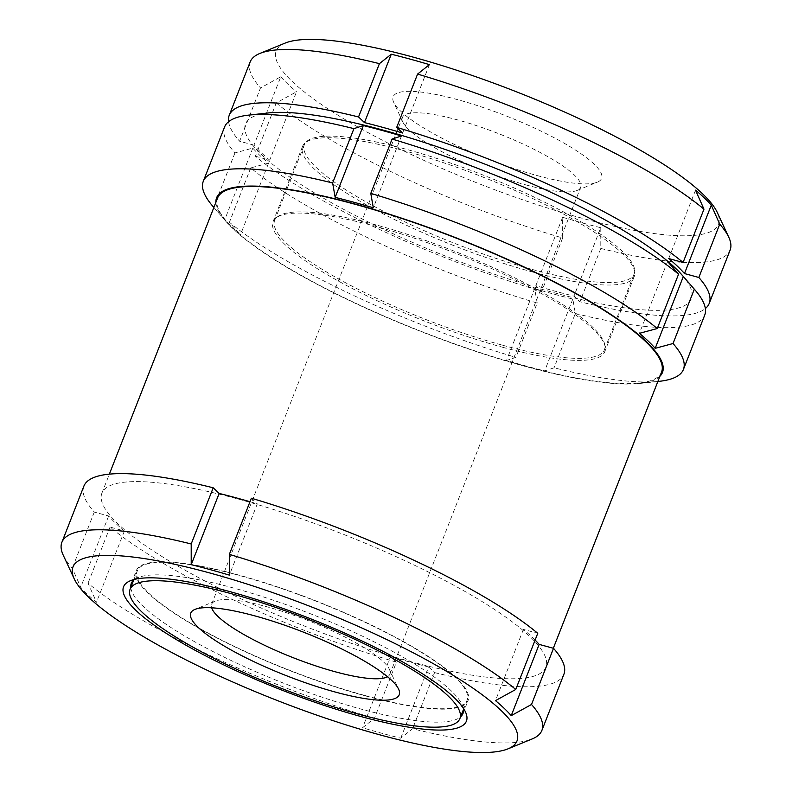 <?xml version="1.0" encoding="UTF-8"?>
<svg xmlns="http://www.w3.org/2000/svg" width="792" height="792" viewBox="0 0 792 792"><rect width="100%" height="100%" fill="white"/><g stroke="black" fill="none" stroke-linecap="round" stroke-linejoin="round"><path stroke-width="0.59" stroke-dasharray="3.96 2.97" d="M429.422 64.637L402.623 133.036M215.899 202.287A239.431 50.015 -158.6 0 0 225.7 221.136A239.431 50.015 -158.6 0 0 524.957 366.35A239.431 50.015 -158.6 0 0 639.906 383.457A239.431 50.015 -158.6 0 0 659.904 376.299M213.048 206.534A257.845 53.856 -158.6 0 0 213.672 207.247L224.661 219.938A241.204 50.381 21.4 0 0 240.421 234.937L229.433 222.245A257.845 53.856 -158.6 0 0 515.909 357.38L506.524 360.459A241.204 50.381 21.4 0 0 544.678 370.884L554.063 367.815A257.845 53.856 -158.6 0 0 659.112 381.348M255.37 156.232L269.735 160.152L296.535 91.763L276.269 102.92L255.37 156.232A257.766 53.846 -158.6 0 0 541.758 291.317L535.828 285.674A241.204 50.381 -158.6 0 0 573.982 296.109L579.912 301.752A257.766 53.846 -158.6 0 0 705.355 308.563M63.231 555.172A257.776 53.846 -158.6 0 0 72.27 568.23L80.715 587.238A241.204 50.381 21.4 0 0 96.475 602.237L88.031 583.229A257.776 53.846 -158.6 0 0 374.428 718.324L362.578 727.759A241.204 50.381 21.4 0 0 400.732 738.193L412.573 728.749A257.776 53.846 -158.6 0 0 532.155 738.946M253.965 145.154L239.61 141.233L260.509 87.922L280.774 76.765L253.965 145.154A241.204 50.381 -158.6 0 0 269.735 160.152M276.269 102.92A257.766 53.846 -158.6 0 0 562.657 238.006L562.637 217.285A241.204 50.381 -158.6 0 0 582.071 222.839A241.204 50.381 -158.6 0 0 600.782 227.71L573.982 296.109M600.782 227.71L600.801 248.44L579.912 301.752M83.893 486.13A257.776 53.846 -158.6 0 0 94.278 512.068L108.643 515.988A241.204 50.381 21.4 0 0 124.403 530.996L110.038 527.066A257.776 53.846 -158.6 0 0 396.436 662.162L374.428 718.324M396.436 662.162L390.496 656.509L362.578 727.759M94.278 512.068L72.27 568.23M108.643 515.988L80.715 587.238M400.732 738.193L428.65 666.943A241.204 50.381 21.4 0 1 390.496 656.509M224.582 126.968A257.845 53.856 -158.6 0 0 234.967 152.905L252.816 148.104A241.204 50.381 -158.6 0 0 268.577 163.112L250.727 167.914A257.845 53.856 -158.6 0 0 537.204 303.039L515.909 357.38M537.204 303.039L534.669 288.625L506.524 360.459M562.657 238.006L541.758 291.317M562.637 217.285L535.828 285.674M110.038 527.066L88.031 583.229M428.65 666.943L434.59 672.586L412.573 728.749M434.59 672.586A257.776 53.846 -158.6 0 0 563.904 674.249M408.949 661.132A238.441 49.807 -158.6 0 0 545.906 667.191A238.441 49.807 -158.6 0 0 342.075 533.818A238.441 49.807 -158.6 0 0 101.891 493.188A238.441 49.807 -158.6 0 0 408.949 661.132M249.985 501.722A241.204 50.381 21.4 0 1 257.291 503.87L229.373 575.121M251.361 498.217L257.291 503.87M535.115 640.045A241.204 50.381 21.4 0 0 523.393 629.393L537.758 633.313M234.967 152.905L213.672 207.247M250.727 167.914L229.433 222.245M534.669 288.625A241.204 50.381 -158.6 0 0 554.113 294.188A241.204 50.381 -158.6 0 0 572.824 299.059L575.358 313.474L554.063 367.815M575.358 313.474A257.845 53.856 -158.6 0 0 704.712 315.127M268.082 112.979A239.431 50.015 -158.6 0 0 304.93 187.031A239.431 50.015 -158.6 0 0 553.846 292.654A239.431 50.015 -158.6 0 0 682.288 275.309M228.571 121.721A257.766 53.846 -158.6 0 0 239.61 141.233M250.124 61.994A257.766 53.846 -158.6 0 0 260.509 87.922M600.801 248.44A257.766 53.846 -158.6 0 0 730.115 250.094M285.179 43.075A237.511 49.609 -158.6 0 0 348.064 121.315A237.511 49.609 -158.6 0 0 582.071 218.226A237.511 49.609 -158.6 0 0 717.245 212.395M280.774 76.765A241.204 50.381 -158.6 0 0 296.535 91.763M532.412 269.478A177.121 36.996 -158.6 0 0 634.135 273.983A177.121 36.996 -158.6 0 0 482.724 174.903A177.121 36.996 -158.6 0 0 304.316 144.728A177.121 36.996 -158.6 0 0 532.412 269.478M130.759 587.575A178.141 37.214 -158.6 0 0 360.667 708.979A178.141 37.214 -158.6 0 0 460.588 716.829M463.261 708.078A178.141 37.214 -158.6 0 0 462.053 704.603A178.141 37.214 -158.6 0 0 310.702 613.859A178.141 37.214 -158.6 0 0 137.996 577.606A178.141 37.214 -158.6 0 0 134.749 579.338M365.765 695.98A178.141 37.214 -158.6 0 0 468.082 700.504A178.141 37.214 -158.6 0 0 315.8 600.861A178.141 37.214 -158.6 0 0 136.363 570.507A178.141 37.214 -158.6 0 0 365.765 695.98M531.976 271.844A178.141 37.214 -158.6 0 0 634.293 276.368A178.141 37.214 -158.6 0 0 482.011 176.725A178.141 37.214 -158.6 0 0 302.574 146.371A178.141 37.214 -158.6 0 0 531.976 271.844M502.445 347.203A178.141 37.214 -158.6 0 0 604.761 351.727A178.141 37.214 -158.6 0 0 605.167 346.965A178.141 37.214 -158.6 0 0 452.48 252.084A178.141 37.214 -158.6 0 0 275.982 217.958A178.141 37.214 -158.6 0 0 273.042 221.73A178.141 37.214 -158.6 0 0 502.445 347.203M502.712 345.253A177.121 36.996 -158.6 0 0 604.444 349.757A177.121 36.996 -158.6 0 0 604.85 345.015A177.121 36.996 -158.6 0 0 453.034 250.678A177.121 36.996 -158.6 0 0 277.547 216.751A177.121 36.996 -158.6 0 0 274.616 220.503A177.121 36.996 -158.6 0 0 502.712 345.253M365.399 695.633A177.121 36.996 -158.6 0 0 467.132 700.138A177.121 36.996 -158.6 0 0 315.721 601.059A177.121 36.996 -158.6 0 0 137.303 570.874A177.121 36.996 -158.6 0 0 365.399 695.633M387.506 676.714A95.743 19.998 -158.6 0 0 389.912 674.131A95.743 19.998 -158.6 0 0 389.417 669.349A95.743 19.998 -158.6 0 0 308.068 620.572A95.743 19.998 -158.6 0 0 215.246 601.088A95.743 19.998 -158.6 0 0 211.632 604.256A95.743 19.998 -158.6 0 0 211.642 607.801M525.72 184.853A95.743 19.998 -158.6 0 0 577.091 190.456A95.743 19.998 -158.6 0 0 580.704 187.288A95.743 19.998 -158.6 0 0 498.861 133.739A95.743 19.998 -158.6 0 0 402.425 117.424A95.743 19.998 -158.6 0 0 402.92 122.206A95.743 19.998 -158.6 0 0 525.72 184.853M537.273 175.606A111.949 23.384 -158.6 0 0 597.346 182.16A111.949 23.384 -158.6 0 0 505.88 115.83A111.949 23.384 -158.6 0 0 393.703 102.346A111.949 23.384 -158.6 0 0 537.273 175.606M695.524 190.159L668.725 258.548M401.465 135.986L373.319 207.811M667.567 261.499L639.411 333.333M572.824 299.059L544.678 370.884M268.577 163.112L240.421 234.937M252.816 148.104L224.661 219.938M523.393 629.393L495.475 700.633M124.403 530.996L96.475 602.237M217.553 198.069A238.441 49.807 -158.6 0 0 524.611 366.013A238.441 49.807 -158.6 0 0 661.558 372.072M639.906 383.457L657.865 381.487M225.7 221.136L213.86 207.474M462.983 713.513L468.082 700.504M131.264 583.506L136.363 570.507M604.761 351.727L634.293 276.368M273.042 221.73L302.574 146.371M137.996 577.606L130.522 580.675M462.053 704.603L465.458 711.939M277.547 216.751L275.982 217.958M604.85 345.015L605.167 346.965M604.444 349.757L634.135 273.983M274.616 220.503L304.316 144.728M463.488 709.444L467.132 700.138M133.66 580.189L137.303 570.874M215.246 601.088L194.99 609.394M389.417 669.349L398.633 689.198M389.912 674.131L580.704 187.288M211.632 604.256L402.425 117.424M577.091 190.456L597.346 182.16M402.92 122.206L393.703 102.346M545.906 667.191L553.321 648.262M101.891 493.188L109.355 474.141"/><path stroke-width="1.19" d="M364.468 122.602A241.204 50.381 -158.6 0 1 402.623 133.036L396.693 127.383L417.582 74.082L429.422 64.637A241.204 50.381 -158.6 0 0 391.278 54.212L364.468 122.602L358.538 116.959A257.766 53.846 -158.6 0 0 229.234 115.295A257.766 53.846 -158.6 0 0 228.571 121.721M694.317 289.189L683.328 276.507A241.204 50.381 -158.6 0 0 667.567 261.499L678.556 274.19L657.261 328.531L639.411 333.333A241.204 50.381 21.4 0 1 655.182 348.332L673.022 343.53A257.845 53.856 -158.6 0 1 683.417 369.468L704.712 315.127A257.845 53.856 -158.6 0 0 694.94 289.902A257.845 53.856 -158.6 0 0 694.317 289.189L673.022 343.53M657.261 328.531A257.845 53.856 -158.6 0 0 370.785 193.397L373.319 207.811A241.204 50.381 21.4 0 0 372.042 207.435A241.204 50.381 21.4 0 0 335.165 197.386L332.63 182.972A257.845 53.856 -158.6 0 0 203.287 181.309A257.845 53.856 -158.6 0 0 213.048 206.534L213.86 207.474M659.904 376.299A239.431 50.015 -158.6 0 0 372.171 208.93A239.431 50.015 -158.6 0 0 215.899 202.287M657.865 381.487L659.112 381.348A257.845 53.856 -158.6 0 0 683.417 369.468M515.75 689.476A257.776 53.846 -158.6 0 0 229.353 554.38L251.361 498.217A257.776 53.846 -158.6 0 1 537.758 633.313L515.75 689.476L495.475 700.633A241.204 50.381 21.4 0 1 511.236 715.641L531.511 704.474A257.776 53.846 -158.6 0 1 541.896 730.412L563.904 674.249A257.776 53.846 -158.6 0 0 553.519 648.311L531.511 704.474M249.985 501.722A241.204 50.381 21.4 0 0 219.146 493.436L213.206 487.793L191.199 543.956L191.219 564.686A241.204 50.381 21.4 0 1 228.096 574.744A241.204 50.381 21.4 0 1 229.373 575.121L229.353 554.38M380.041 734.897A238.441 49.807 -158.6 0 0 507.989 748.856A238.441 49.807 -158.6 0 0 451.777 674.457A238.441 49.807 -158.6 0 0 227.888 578.13A238.441 49.807 -158.6 0 0 74.23 578.863A238.441 49.807 -158.6 0 0 380.041 734.897M191.199 543.956A257.776 53.846 -158.6 0 0 61.885 542.292A257.776 53.846 -158.6 0 0 63.231 555.172L74.23 578.863M507.989 748.856L532.155 738.946A257.776 53.846 -158.6 0 0 541.896 730.412M391.278 54.212L379.427 63.647L358.538 116.959M213.206 487.793A257.776 53.846 -158.6 0 0 83.893 486.13L61.885 542.292M535.115 640.045A241.204 50.381 21.4 0 1 539.154 644.391L511.236 715.641M553.519 648.311L539.154 644.391M678.556 274.19A257.845 53.856 -158.6 0 0 392.08 139.055L401.465 135.986A241.204 50.381 -158.6 0 0 363.31 125.552L353.925 128.631L332.63 182.972M353.925 128.631A257.845 53.856 -158.6 0 0 248.876 115.097A257.845 53.856 -158.6 0 0 224.582 126.968L203.287 181.309M694.94 289.902L682.288 275.309A239.431 50.015 -158.6 0 0 486.684 164.805A239.431 50.015 -158.6 0 0 268.082 112.979L248.876 115.097M392.08 139.055L370.785 193.397M379.427 63.647A257.766 53.846 -158.6 0 0 259.855 53.45A257.766 53.846 -158.6 0 0 250.124 61.994L229.234 115.295M730.115 250.094A257.766 53.846 -158.6 0 0 728.769 237.214A257.766 53.846 -158.6 0 0 719.73 224.166L698.841 277.477A257.766 53.846 -158.6 0 1 709.226 303.405L730.115 250.094M705.355 308.563A257.766 53.846 -158.6 0 0 709.226 303.405M728.769 237.214L717.245 212.395A237.511 49.609 -158.6 0 0 515.453 91.407A237.511 49.609 -158.6 0 0 285.179 43.075L259.855 53.45M719.73 224.166L711.285 205.158A241.204 50.381 -158.6 0 0 695.524 190.159L703.969 209.167A257.766 53.846 -158.6 0 0 417.582 74.082M711.285 205.158L684.486 273.557L698.841 277.477M684.486 273.557A241.204 50.381 -158.6 0 0 668.725 258.548L683.08 262.479A257.766 53.846 -158.6 0 0 396.693 127.383M703.969 209.167L683.08 262.479M460.588 716.829A178.141 37.214 -158.6 0 0 462.983 713.513A178.141 37.214 -158.6 0 0 463.261 708.078M134.749 579.338A178.141 37.214 -158.6 0 0 131.264 583.506A178.141 37.214 -158.6 0 0 130.759 587.575M360.667 716.453A184.12 38.462 -158.6 0 0 465.458 711.939A184.12 38.462 -158.6 0 0 309.019 618.146A184.12 38.462 -158.6 0 0 130.522 580.675A184.12 38.462 -158.6 0 0 179.269 641.332A184.12 38.462 -158.6 0 0 360.667 716.453M358.172 714.077A177.121 36.996 -158.6 0 0 459.904 718.572A177.121 36.996 -158.6 0 0 308.494 619.502A177.121 36.996 -158.6 0 0 130.076 589.317A177.121 36.996 -158.6 0 0 358.172 714.077M334.927 691.951A111.949 23.384 -158.6 0 0 398.633 689.198A111.949 23.384 -158.6 0 0 303.524 632.174A111.949 23.384 -158.6 0 0 194.99 609.394A111.949 23.384 -158.6 0 0 224.631 646.272A111.949 23.384 -158.6 0 0 334.927 691.951M211.642 607.801A95.743 19.998 -158.6 0 0 334.927 671.695A95.743 19.998 -158.6 0 0 387.506 676.714M363.31 125.552L335.165 197.386M683.328 276.507L655.182 348.332M219.146 493.436L191.219 564.686M553.321 648.262L661.558 372.072A238.441 49.807 -158.6 0 0 457.727 238.699A238.441 49.807 -158.6 0 0 217.553 198.069L109.355 474.141M459.904 718.572L463.488 709.444M130.076 589.317L133.66 580.189"/></g></svg>
